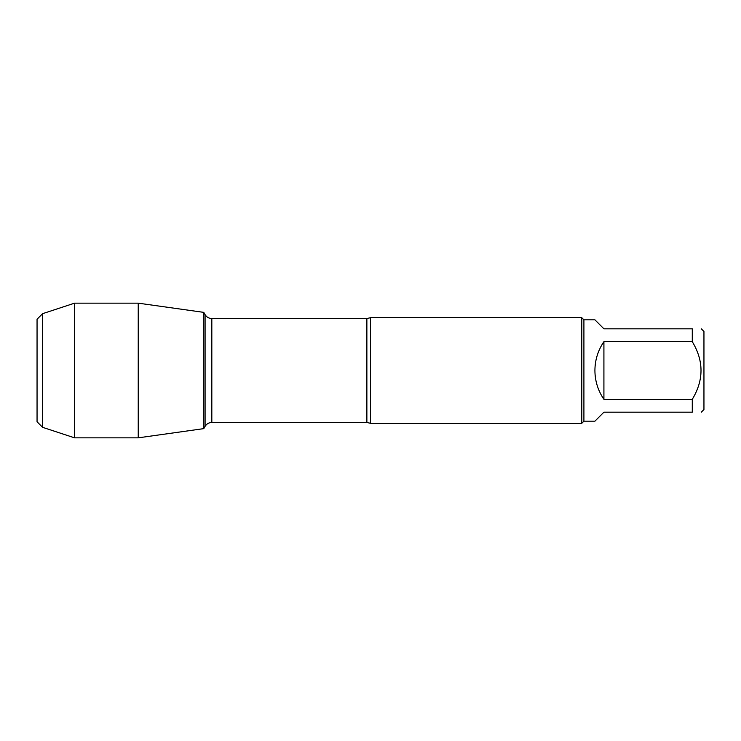 <?xml version="1.0" encoding="UTF-8"?>
<svg xmlns="http://www.w3.org/2000/svg" width="741" height="741" viewBox="0 0 741 741"><rect width="100%" height="100%" fill="white"/><g stroke="black" fill="none" stroke-linecap="round" stroke-linejoin="round"><path stroke-width="1.11" d="M370.5 317.704L370.5 423.296L581.796 423.296L581.796 317.704L370.5 317.704L366.869 318.537L211.824 318.537L211.824 422.463C208.888 422.555 206.646 423.852 205.09 426.353L205.09 314.647L205.09 426.353L203.775 428.631L138.234 437.838L138.234 303.162L203.775 312.369L203.775 428.631L203.775 312.369L205.09 314.647C206.646 317.148 208.888 318.445 211.824 318.537M701.282 328.819L703.95 331.486L703.95 409.514L701.282 412.181M603.915 412.181L594.912 421.184L583.908 421.184L583.908 319.816L594.912 319.816L603.915 328.819L692.279 328.819C703.922 328.819 703.922 328.819 692.279 328.819L692.279 341.666C703.922 360.886 703.922 380.114 692.279 399.334L692.279 412.181C703.922 412.181 703.922 412.181 692.279 412.181L603.915 412.181M603.915 341.666C597.996 350.363 594.995 359.978 594.912 370.5C594.995 381.022 597.996 390.637 603.915 399.334L603.915 341.666L692.279 341.666M603.915 399.334L692.279 399.334M42.608 313.675L37.05 319.232L37.05 421.768L42.608 427.325L42.608 313.675L74.563 303.162L138.234 303.162M42.608 427.325L74.563 437.838L74.563 303.162M370.5 423.296L366.869 422.463L366.869 318.537M366.869 422.463L211.824 422.463M583.908 319.816L581.796 317.704M583.908 421.184L581.796 423.296M74.563 437.838L138.234 437.838"/></g></svg>
